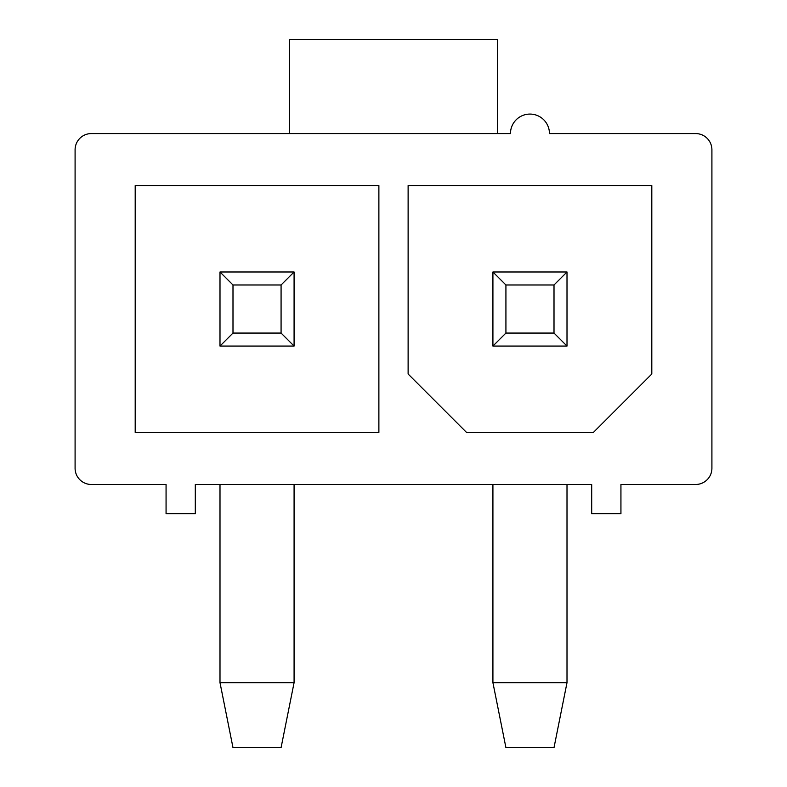<?xml version="1.0" encoding="UTF-8"?>
<svg xmlns="http://www.w3.org/2000/svg" width="787" height="787" viewBox="0 0 787 787"><rect width="100%" height="100%" fill="white"/><g stroke="black" fill="none" stroke-linecap="round" stroke-linejoin="round"><path stroke-width="1.18" d="M554.009 284.983L567.004 271.987L492.918 271.987L492.918 346.064L567.004 346.064L554.009 333.068L554.009 284.983L505.923 284.983L505.923 333.068L492.918 346.064M567.004 484.477L567.004 682.663L492.918 682.663L492.918 484.477M492.918 271.987L505.923 284.983M505.923 333.068L554.009 333.068M567.004 346.064L567.004 271.987M135.197 185.555L135.197 432.486L378.881 432.486L378.881 185.555L135.197 185.555M510.468 133.574L91.331 133.574A16.242 16.242 0 0 0 75.09 149.815L75.09 468.226A16.242 16.242 0 0 0 91.331 484.477L166.067 484.477L166.067 513.714L195.304 513.714L195.304 484.477L591.696 484.477L591.696 513.714L620.933 513.714L620.933 484.477L695.669 484.477A16.242 16.242 0 0 0 711.91 468.226L711.91 149.815A16.242 16.242 0 0 0 695.669 133.574L549.454 133.574A19.498 19.498 0 0 0 529.966 114.076A19.498 19.498 0 0 0 510.468 133.574M466.602 432.486L593.319 432.486L651.803 374.002L651.803 185.555L408.119 185.555L408.119 374.002L466.602 432.486M289.527 133.574L289.527 39.35L497.473 39.35L497.473 133.574M281.077 284.983L294.082 271.987L219.996 271.987L219.996 346.064L294.082 346.064L281.077 333.068L281.077 284.983L232.991 284.983L232.991 333.068L219.996 346.064M294.082 484.477L294.082 682.663L219.996 682.663L219.996 484.477M219.996 271.987L232.991 284.983M232.991 333.068L281.077 333.068M294.082 346.064L294.082 271.987M294.082 682.663L281.077 747.65L232.991 747.65L219.996 682.663M567.004 682.663L554.009 747.65L505.923 747.65L492.918 682.663"/></g></svg>
